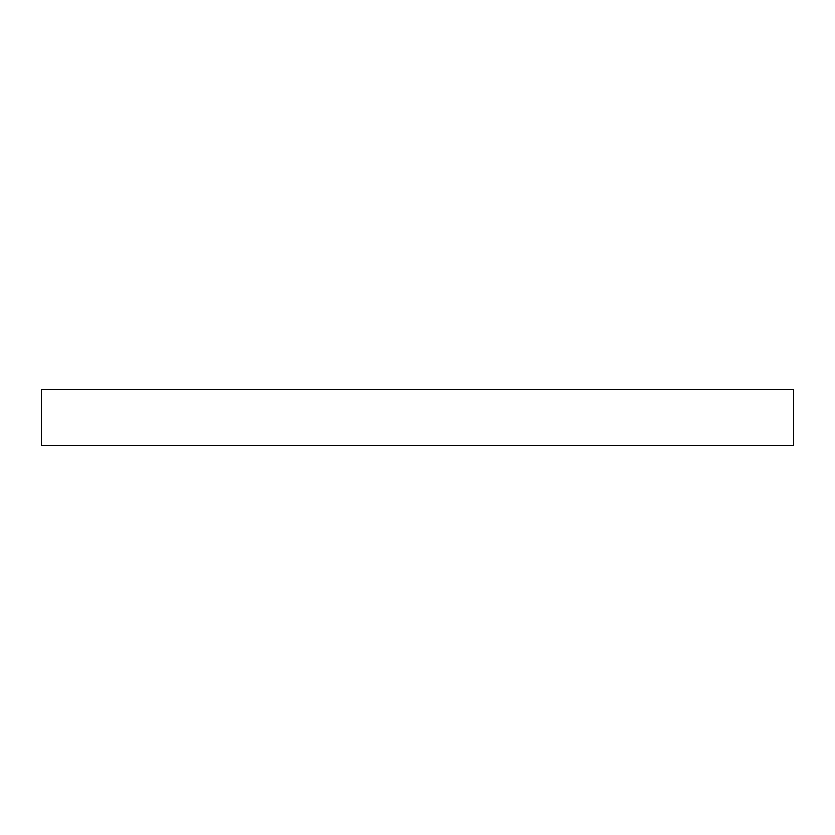 <?xml version="1.0" encoding="UTF-8"?>
<svg xmlns="http://www.w3.org/2000/svg" width="835" height="835" viewBox="0 0 835 835"><rect width="100%" height="100%" fill="white"/><g stroke="black" fill="none" stroke-linecap="round" stroke-linejoin="round"><path stroke-width="1.25" d="M793.25 389.569L41.75 389.569L41.75 445.431L793.25 445.431L793.25 389.569"/></g></svg>

